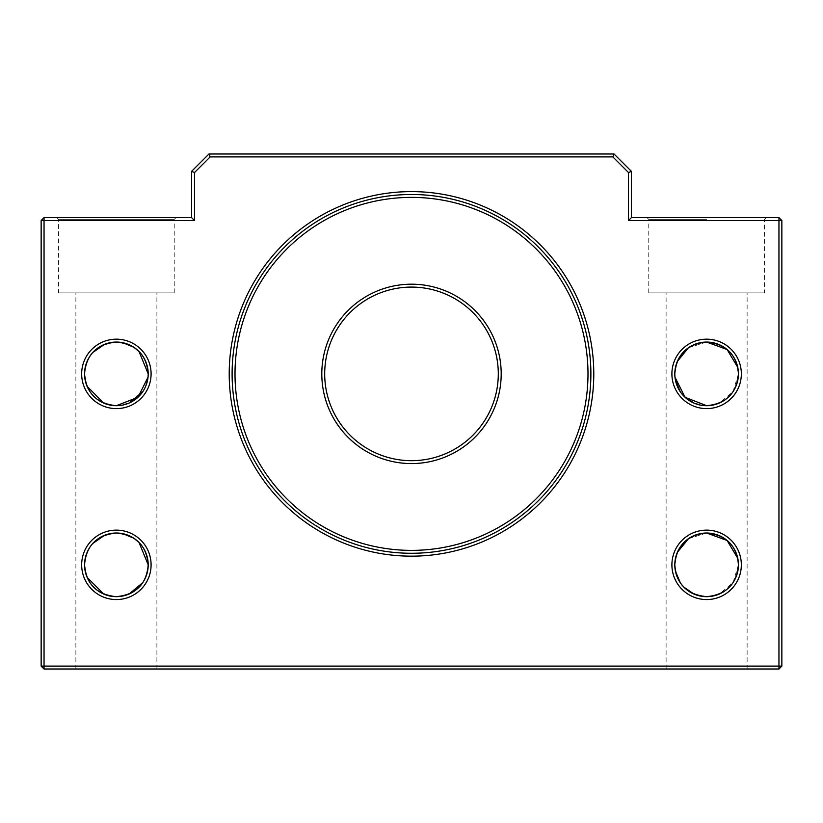 <?xml version="1.0" encoding="UTF-8"?>
<svg xmlns="http://www.w3.org/2000/svg" width="823" height="823" viewBox="0 0 823 823"><rect width="100%" height="100%" fill="white"/><g stroke="black" fill="none" stroke-linecap="round" stroke-linejoin="round"><path stroke-width="0.62" stroke-dasharray="4.12 3.09" d="M324.694 373.889A86.806 86.806 0 0 1 411.5 287.083A86.806 86.806 0 0 1 498.296 373.889A86.806 86.806 0 0 1 411.5 460.685A86.806 86.806 0 0 1 324.694 373.889A86.806 86.806 0 0 0 411.5 460.685A86.806 86.806 0 0 0 498.296 373.889M590.883 373.889A179.393 179.393 0 0 0 411.5 194.495A179.393 179.393 0 0 0 232.107 373.889A179.393 179.393 0 0 0 411.5 553.272A179.393 179.393 0 0 0 590.883 373.889A179.393 179.393 0 0 0 411.5 194.495A179.393 179.393 0 0 0 232.107 373.889A179.393 179.393 0 0 0 411.5 553.272A179.393 179.393 0 0 0 590.883 373.889A179.393 179.393 0 0 1 411.5 553.272A179.393 179.393 0 0 1 232.107 373.889A179.393 179.393 0 0 1 411.5 194.495A179.393 179.393 0 0 1 590.883 373.889M229.216 373.889A182.284 182.284 0 0 0 411.5 556.163A182.284 182.284 0 0 0 593.784 373.889A182.284 182.284 0 0 0 411.5 191.605A182.284 182.284 0 0 0 229.216 373.889M671.907 373.889A34.72 34.72 0 0 0 706.628 408.609A34.72 34.72 0 0 0 741.338 373.889A34.72 34.72 0 0 0 706.628 339.169A34.72 34.72 0 0 0 671.907 373.889M677.329 361.441L674.798 373.889A31.83 31.83 0 0 1 706.628 342.059A31.83 31.83 0 0 1 738.447 373.889A31.83 31.83 0 0 1 706.628 405.708A31.83 31.83 0 0 1 674.798 373.889L674.963 377.16M671.897 564.845A34.72 34.72 0 0 0 706.628 599.566A34.72 34.72 0 0 0 741.338 564.845A34.72 34.72 0 0 0 706.628 530.125A34.72 34.72 0 0 0 671.897 564.845M674.798 564.845A31.83 31.83 0 0 1 706.628 533.016A31.83 31.83 0 0 1 738.447 564.845A31.83 31.83 0 0 1 706.628 596.675A31.83 31.83 0 0 1 674.798 564.845L677.329 552.398M81.652 564.845A34.72 34.72 0 0 0 116.372 599.566A34.72 34.72 0 0 0 151.103 564.845A34.72 34.72 0 0 0 116.372 530.125A34.72 34.72 0 0 0 81.652 564.845M84.553 564.845A31.83 31.83 0 0 1 116.372 533.016A31.83 31.83 0 0 1 148.202 564.845A31.83 31.83 0 0 1 116.372 596.675A31.83 31.83 0 0 1 84.553 564.845L87.094 577.324M81.652 373.889A34.72 34.72 0 0 0 116.372 408.609A34.72 34.72 0 0 0 151.103 373.889A34.72 34.72 0 0 0 116.372 339.169A34.72 34.72 0 0 0 81.652 373.889M84.553 373.889A31.83 31.83 0 0 1 116.372 342.059A31.83 31.83 0 0 1 148.202 373.889A31.83 31.83 0 0 1 116.372 405.708A31.83 31.83 0 0 1 84.553 373.889L87.094 386.357M116.372 217.642L175.978 217.642L116.372 217.642M58.515 219.381L116.372 219.381L58.505 219.381L56.777 217.642M706.628 217.642L647.022 217.642L706.628 217.642M706.628 219.381L648.75 219.381L706.628 219.381M116.372 596.675L129.088 594.031M142.821 582.561L145.661 577.314M147.533 571.347L148.037 568.137M103.749 594.062L109.85 595.996M148.202 373.889L148.037 377.16M116.372 405.708L129.088 403.064M142.821 391.604L145.661 386.347M147.533 380.38L148.037 377.181M103.749 403.105L109.85 405.039M58.515 292.875L116.372 292.875L58.505 292.875L58.505 219.381M738.447 564.845L733.046 582.581L719.323 594.031M716.288 595.173L713.16 595.996M706.628 596.675L693.964 594.052M683.954 587.18L680.323 582.777M675.467 571.337L674.963 568.137M738.447 373.889L733.046 391.625L719.323 403.075M716.288 404.216L713.16 405.039M706.628 405.708L693.964 403.085M683.954 396.223L680.323 391.81M675.467 380.38L674.963 377.181M764.485 292.875L648.75 292.875L764.485 292.875L764.485 219.381L766.223 217.642M688.46 347.748L706.618 342.059M688.46 538.715L706.618 533.016M116.372 292.875L174.239 292.875L116.372 292.875M116.372 342.059L115.806 342.059M112.988 342.245L104.552 344.333M92.824 352.481L89.707 356.524M85.222 367.387L84.718 370.597M116.372 533.016L115.806 533.026M112.988 533.201L104.552 535.3M92.824 543.437L89.707 547.48M85.222 558.344L84.718 561.553M116.372 669.006L156.884 669.006L116.372 669.006M194.495 220.543L194.495 172.552L210.163 156.884L612.837 156.884L628.505 172.552L628.505 220.533L778.959 220.533L778.959 666.116L44.041 666.116L44.041 220.543L194.495 220.543L191.605 217.642L44.041 217.642L41.15 220.543L41.15 666.116L44.041 669.006L778.959 669.006L781.85 666.116L781.85 220.533L778.959 220.533L778.959 217.642L631.395 217.642L631.395 171.349L614.03 153.994L208.97 153.994L191.605 171.349L191.605 217.642M737.778 558.354L738.282 561.553M737.778 367.387L738.282 370.597M116.372 219.381L174.239 219.381L116.372 219.381M781.85 666.116L778.959 666.116L778.959 669.006M41.15 666.116L44.041 666.116L44.041 669.006M778.959 217.642L781.85 220.533M44.041 217.642L44.041 220.543L41.15 220.543M631.395 217.642L628.505 220.533M631.395 171.349L628.505 172.552M614.04 153.994L612.837 156.884M194.495 172.552L191.605 171.349M208.97 153.994L210.163 156.884M501.197 373.889A89.697 89.697 0 0 0 411.5 284.192A89.697 89.697 0 0 0 321.803 373.889A89.697 89.697 0 0 0 411.5 463.575A89.697 89.697 0 0 0 501.197 373.889M235.008 373.889A176.492 176.492 0 0 1 411.5 197.386A176.492 176.492 0 0 1 587.992 373.889A176.492 176.492 0 0 1 411.5 550.381A176.492 176.492 0 0 1 235.008 373.889M648.75 292.875L648.75 219.381L647.022 217.642M666.116 669.006L666.116 292.875M75.87 669.006L75.87 292.875M156.884 669.006L156.884 292.875M747.13 669.006L747.13 292.875M174.239 292.875L174.239 219.381L175.978 217.642"/><path stroke-width="1.23" d="M498.296 373.889A86.806 86.806 0 0 0 411.5 287.083A86.806 86.806 0 0 0 324.694 373.889A86.806 86.806 0 0 0 411.5 460.685A86.806 86.806 0 0 0 498.296 373.889A86.806 86.806 0 0 1 411.5 460.685A86.806 86.806 0 0 1 324.694 373.889M593.784 373.889A182.284 182.284 0 0 1 411.5 556.163A182.284 182.284 0 0 1 229.216 373.889A182.284 182.284 0 0 1 411.5 191.605A182.284 182.284 0 0 1 593.784 373.889M232.107 373.889A179.393 179.393 0 0 0 411.5 553.272A179.393 179.393 0 0 0 590.883 373.889A179.393 179.393 0 0 0 411.5 194.495A179.393 179.393 0 0 0 232.107 373.889M151.093 373.889A34.72 34.72 0 0 1 116.372 408.609A34.72 34.72 0 0 1 81.662 373.889A34.72 34.72 0 0 1 116.372 339.169A34.72 34.72 0 0 1 151.093 373.889M109.85 405.039L116.372 405.708C96.775 403.774 86.168 393.157 84.553 373.889A31.83 31.83 0 0 0 116.372 405.708A31.83 31.83 0 0 0 148.202 373.889L139.056 351.555M151.093 564.845A34.72 34.72 0 0 1 116.372 599.566A34.72 34.72 0 0 1 81.662 564.845A34.72 34.72 0 0 1 116.372 530.125A34.72 34.72 0 0 1 151.093 564.845M84.718 561.553L84.553 564.845A31.83 31.83 0 0 0 116.372 596.675A31.83 31.83 0 0 0 148.202 564.845C146.617 584.104 136.011 594.71 116.372 596.675C96.775 594.731 86.168 584.124 84.553 564.845C86.158 545.577 96.764 534.971 116.372 533.016C135.98 534.971 146.587 545.577 148.202 564.845L139.056 542.522M741.348 373.889A34.72 34.72 0 0 1 706.628 408.609A34.72 34.72 0 0 1 671.897 373.889A34.72 34.72 0 0 1 706.628 339.169A34.72 34.72 0 0 1 741.348 373.889M674.798 373.889A31.83 31.83 0 0 0 706.628 405.708A31.83 31.83 0 0 0 738.447 373.889C736.842 354.62 726.236 344.014 706.628 342.059C687.02 344.004 676.413 354.61 674.798 373.889A31.83 31.83 0 0 1 706.628 342.059A31.83 31.83 0 0 1 738.447 373.889C736.832 393.157 726.225 403.774 706.628 405.708L713.16 405.039M741.338 564.845A34.72 34.72 0 0 1 706.628 599.566A34.72 34.72 0 0 1 671.897 564.845A34.72 34.72 0 0 1 706.628 530.125A34.72 34.72 0 0 1 741.338 564.845M674.798 564.845A31.83 31.83 0 0 0 706.628 596.675A31.83 31.83 0 0 0 738.447 564.845C736.842 545.577 726.236 534.971 706.628 533.016C687.02 534.971 676.413 545.577 674.798 564.845C676.383 584.104 686.989 594.71 706.628 596.675C726.225 594.731 736.832 584.124 738.447 564.845A31.83 31.83 0 0 0 706.628 533.016A31.83 31.83 0 0 0 674.798 564.845M129.088 594.031L142.821 582.561M145.661 577.314L147.533 571.347M148.037 568.137L148.202 564.845A31.83 31.83 0 0 0 116.372 533.016A31.83 31.83 0 0 0 84.553 564.845M87.094 577.324L103.749 594.062M109.85 595.996L116.372 596.675M148.037 377.16L137.986 397.252L116.382 405.708M129.088 403.064L142.821 391.604M145.661 386.347L147.533 380.38M148.037 377.181L148.202 373.889A31.83 31.83 0 0 0 116.372 342.059A31.83 31.83 0 0 0 84.553 373.889C86.158 354.62 96.764 344.014 116.372 342.059C135.98 344.004 146.587 354.61 148.202 373.889M87.094 386.357L103.749 403.105M719.323 594.031L716.288 595.173M713.16 595.996L706.628 596.675M693.964 594.052L683.954 587.18M680.323 582.777L675.467 571.337M674.963 568.137L674.798 565.103M674.963 377.16L685.014 397.252L706.618 405.708M719.323 403.075L716.288 404.216M693.964 403.085L683.954 396.223M680.323 391.81L675.467 380.38M674.963 377.181L674.798 374.146M677.329 361.441L688.46 347.748M677.329 552.398L688.46 538.715M115.806 342.059L112.988 342.245M104.552 344.333L92.824 352.481M89.707 356.524L87.094 361.41M87.084 361.441L85.222 367.387M84.718 370.597L84.553 373.889M115.806 533.026L112.988 533.201M104.552 535.3L92.824 543.437M89.707 547.48L87.094 552.377L85.222 558.344M778.959 669.006L778.959 220.533L628.505 220.533L628.505 172.552L612.837 156.884L210.163 156.884L194.495 172.552L194.495 220.533L44.041 220.543L44.041 666.116L781.85 666.116L778.959 669.006L44.041 669.006L44.041 666.116L41.15 666.116L41.15 220.543L44.041 220.543L44.041 217.642L191.605 217.642L191.605 171.349L208.97 153.994L614.04 153.994L631.395 171.349L631.395 217.642L778.959 217.642L778.959 220.533L781.85 220.533L781.85 666.116M139.025 542.48L134.17 538.458M133.81 538.221L122.936 533.705M122.864 533.695L116.372 533.016M139.025 351.524L134.17 347.491M133.81 347.255L122.936 342.738M122.864 342.728L116.372 342.059M706.628 533.016L727.1 540.485L737.778 558.354M738.282 561.553L738.447 564.845M706.628 342.059L727.1 349.518L737.778 367.387M738.282 370.597L738.447 373.889M631.395 171.349L628.505 172.552M612.837 156.884L614.04 153.994M210.163 156.884L208.97 153.994M631.395 217.642L628.505 220.533M194.495 172.552L191.605 171.349M194.495 220.533L191.605 217.642M44.041 669.006L41.15 666.116M778.959 217.642L781.85 220.533M41.15 220.543L44.041 217.642M321.803 373.889A89.697 89.697 0 0 1 411.5 284.192A89.697 89.697 0 0 1 501.197 373.889A89.697 89.697 0 0 1 411.5 463.575A89.697 89.697 0 0 1 321.803 373.889M587.992 373.889A176.492 176.492 0 0 0 411.5 197.386A176.492 176.492 0 0 0 235.008 373.889A176.492 176.492 0 0 0 411.5 550.381A176.492 176.492 0 0 0 587.992 373.889"/></g></svg>
